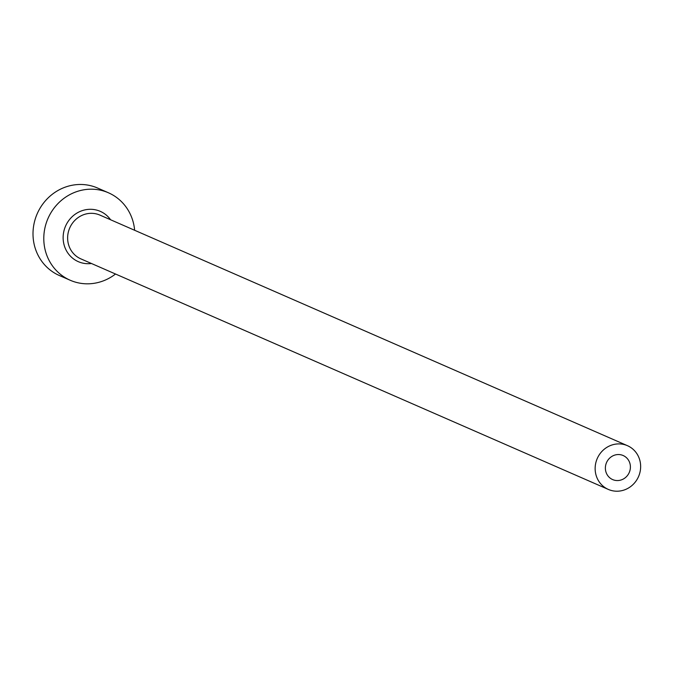 <?xml version="1.0" encoding="UTF-8"?>
<svg xmlns="http://www.w3.org/2000/svg" width="674" height="674" viewBox="0 0 674 674"><rect width="100%" height="100%" fill="white"/><g stroke="black" fill="none" stroke-linecap="round" stroke-linejoin="round"><path stroke-width="1.01" d="M605.564 465.827A13.126 12.393 113.6 0 0 612.632 479.576A13.126 12.393 113.6 0 0 630.215 469.281A13.126 12.393 113.6 0 0 623.147 455.523A13.126 12.393 113.6 0 0 605.564 465.827M640.3 470.696A23.868 22.537 113.6 0 0 627.452 445.683A23.868 22.537 113.6 0 0 595.487 464.411A23.868 22.537 113.6 0 0 608.336 489.425A23.868 22.537 113.6 0 0 640.3 470.696M134.632 230.272A47.728 45.074 113.6 0 0 108.421 192.772A47.728 45.074 113.6 0 0 44.484 230.222A47.728 45.074 113.6 0 0 70.189 280.241A47.728 45.074 113.6 0 0 115.515 274.015M108.421 192.772L97.637 188.054A47.728 45.074 113.6 0 0 33.7 225.512A47.728 45.074 113.6 0 0 59.396 275.531L70.189 280.241M91.47 263.5A27.449 25.915 -66.4 0 1 63.533 232.892A27.449 25.915 -66.4 0 1 83.517 210.246A27.449 25.915 -66.4 0 1 110.587 219.766M627.452 445.683L99.937 215.107A23.868 22.537 113.6 0 0 67.973 233.836A23.868 22.537 113.6 0 0 80.821 258.85L608.336 489.425"/></g></svg>
